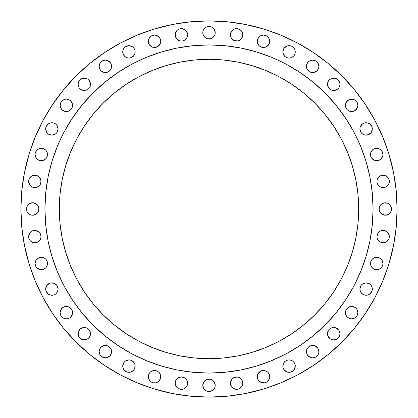 <?xml version="1.0" encoding="UTF-8"?>
<svg xmlns="http://www.w3.org/2000/svg" width="418" height="418" viewBox="0 0 418 418"><rect width="100%" height="100%" fill="white"/><g stroke="black" fill="none" stroke-linecap="round" stroke-linejoin="round"><path stroke-width="0.63" d="M57.621 131.325L57.047 132.396L58.097 128.948A6.213 6.213 0 0 1 51.884 135.155A6.213 6.213 0 0 1 45.677 128.948L46.147 126.57L45.677 128.948L46.722 132.396L46.147 131.325M47.386 155.721L47.506 154.508A6.213 6.213 0 0 1 41.298 160.721A6.213 6.213 0 0 1 35.086 154.508L35.561 156.886L36.904 158.903L36.131 157.962M36.047 187.504L34.835 187.625L37.212 187.154L40.003 184.866L41.048 181.417A6.213 6.213 0 0 1 34.835 187.625A6.213 6.213 0 0 1 28.628 181.417L29.673 184.866L31.387 186.58L34.835 187.625L33.628 187.504M31.454 215.092L30.289 214.737L32.667 215.213L36.115 214.162L38.404 211.377L38.874 209A6.213 6.213 0 0 1 32.667 215.213A6.213 6.213 0 0 1 26.454 209L26.93 211.377L28.278 213.389L27.504 212.448M33.628 242.675L32.463 242.32L34.835 242.795L38.289 241.75L40.577 238.96L41.048 236.583A6.213 6.213 0 0 1 34.835 242.795A6.213 6.213 0 0 1 28.628 236.583L29.098 238.96L30.446 240.977L32.463 242.32L31.387 241.75M47.386 264.704L47.506 263.492A6.213 6.213 0 0 1 41.298 269.699A6.213 6.213 0 0 1 35.086 263.492L35.561 265.869L36.904 267.881L36.131 266.94M57.047 292.506L56.278 293.446L57.621 291.43L58.097 289.052A6.213 6.213 0 0 1 51.884 295.265A6.213 6.213 0 0 1 45.677 289.052L46.722 285.604L49.507 283.315L47.495 284.663L46.147 286.675L45.677 289.052L46.147 291.43L45.797 290.264M72.079 315.02L71.504 316.097L72.554 312.648A6.213 6.213 0 0 1 66.342 318.856A6.213 6.213 0 0 1 60.135 312.648L61.18 316.097L62.893 317.811L61.953 317.037M84.316 339.897L83.104 339.777L86.688 339.426L88.705 338.078L90.053 336.062L90.523 333.684A6.213 6.213 0 0 1 84.316 339.897A6.213 6.213 0 0 1 78.103 333.684L78.223 332.477L78.574 336.062L79.922 338.078L79.148 337.138M100.189 348.204L100.963 347.264L99.615 349.281L99.144 351.658A6.213 6.213 0 0 1 105.352 345.446A6.213 6.213 0 0 1 111.564 351.658L111.444 352.87L111.564 351.658A6.213 6.213 0 0 1 105.352 357.865A6.213 6.213 0 0 1 99.144 351.658L100.189 355.107L99.615 354.036M135.155 366.116A6.213 6.213 0 0 1 128.948 372.323A6.213 6.213 0 0 1 122.735 366.116L123.78 362.662L125.494 360.953L123.78 362.662L122.855 364.904L122.855 367.328L122.735 366.116A6.213 6.213 0 0 1 128.948 359.903A6.213 6.213 0 0 1 135.155 366.116L134.685 368.493L133.337 370.505L134.685 368.493L135.035 364.904L135.155 366.116M148.301 376.702A6.213 6.213 0 0 1 154.508 370.494A6.213 6.213 0 0 1 160.721 376.702L160.601 377.914L160.246 374.324L160.721 376.702A6.213 6.213 0 0 1 154.508 382.914A6.213 6.213 0 0 1 148.301 376.702L148.771 374.324L148.301 376.702L148.771 379.079L151.06 381.869L153.296 382.794L152.131 382.439M175.325 381.953L175.205 383.165A6.213 6.213 0 0 1 181.417 376.952A6.213 6.213 0 0 1 187.625 383.165L187.504 381.953L187.625 383.165A6.213 6.213 0 0 1 181.417 389.372A6.213 6.213 0 0 1 175.205 383.165L175.68 385.537L177.023 387.554L176.25 386.613M215.092 386.545L215.213 385.333A6.213 6.213 0 0 1 209 391.546A6.213 6.213 0 0 1 202.787 385.333L203.838 388.782L203.263 387.711M242.675 384.372L242.795 383.165A6.213 6.213 0 0 1 236.583 389.372A6.213 6.213 0 0 1 230.375 383.165L230.496 381.953L230.375 383.165A6.213 6.213 0 0 1 236.583 376.952A6.213 6.213 0 0 1 242.795 383.165L241.75 379.711L240.036 377.997L237.795 377.073L238.96 377.423M267.881 381.096L266.94 381.869L269.229 379.079L269.699 376.702A6.213 6.213 0 0 1 263.492 382.914A6.213 6.213 0 0 1 257.279 376.702L257.754 374.324L257.399 377.914L257.279 376.702A6.213 6.213 0 0 1 263.492 370.494A6.213 6.213 0 0 1 269.699 376.702L269.229 374.324L267.881 372.313L265.869 370.965L266.94 371.539M291.43 371.853L290.264 372.203L292.506 371.278L294.22 369.564L295.265 366.116A6.213 6.213 0 0 1 289.052 372.323A6.213 6.213 0 0 1 282.845 366.116L283.315 363.738L282.965 367.328L282.845 366.116A6.213 6.213 0 0 1 289.052 359.903A6.213 6.213 0 0 1 295.265 366.116L294.789 363.738L293.446 361.722L294.22 362.662M318.735 352.87L318.856 351.658A6.213 6.213 0 0 1 312.648 357.865A6.213 6.213 0 0 1 306.436 351.658L306.556 352.87L306.436 351.658A6.213 6.213 0 0 1 312.648 345.446A6.213 6.213 0 0 1 318.856 351.658L317.811 348.204L315.02 345.921L316.097 346.496M327.947 331.312L328.522 330.236L327.477 333.684A6.213 6.213 0 0 1 333.684 327.477A6.213 6.213 0 0 1 339.897 333.684L339.777 334.896L339.897 333.684A6.213 6.213 0 0 1 333.684 339.897A6.213 6.213 0 0 1 327.477 333.684L327.947 336.062L330.236 338.852L333.684 339.897L336.062 339.426L338.078 338.078L337.138 338.852M356.047 317.037L355.107 317.811L356.82 316.097L357.865 312.648A6.213 6.213 0 0 1 351.658 318.856A6.213 6.213 0 0 1 345.446 312.648L345.921 315.02L347.264 317.037L349.281 318.385L351.658 318.856L350.446 318.735M372.203 290.264L371.853 291.43L372.323 289.052L371.853 286.675L372.323 289.052A6.213 6.213 0 0 1 366.116 295.265A6.213 6.213 0 0 1 359.903 289.052L360.379 291.43L361.722 293.446L360.953 292.506M382.794 264.704L382.914 263.492A6.213 6.213 0 0 1 376.702 269.699A6.213 6.213 0 0 1 370.494 263.492L370.614 264.704L370.494 263.492A6.213 6.213 0 0 1 376.702 257.279A6.213 6.213 0 0 1 382.914 263.492L382.439 261.114L381.096 259.097L381.869 260.038M389.372 236.583A6.213 6.213 0 0 1 383.165 242.795A6.213 6.213 0 0 1 376.952 236.583L377.073 237.795L376.952 236.583A6.213 6.213 0 0 1 383.165 230.375A6.213 6.213 0 0 1 389.372 236.583L389.252 235.371L388.902 238.96L386.613 241.75L388.327 240.036M391.426 210.212L391.546 209A6.213 6.213 0 0 1 385.333 215.213A6.213 6.213 0 0 1 379.126 209L379.596 211.377L381.885 214.162L380.944 213.389M389.372 181.417A6.213 6.213 0 0 1 383.165 187.625A6.213 6.213 0 0 1 376.952 181.417L377.073 182.629L376.952 181.417A6.213 6.213 0 0 1 383.165 175.205A6.213 6.213 0 0 1 389.372 181.417L389.252 180.205L389.252 182.629L388.327 184.866L386.613 186.58L384.372 187.504L381.953 187.504L384.372 187.504M382.794 155.721L382.914 154.508A6.213 6.213 0 0 1 376.702 160.721A6.213 6.213 0 0 1 370.494 154.508L370.614 155.721M371.853 131.325L371.278 132.396L372.323 128.948L371.853 126.57L372.323 128.948A6.213 6.213 0 0 1 366.116 135.155A6.213 6.213 0 0 1 359.903 128.948L360.953 132.396L362.662 134.11L364.904 135.035L363.738 134.685M356.047 109.746L355.107 110.519L357.395 107.729L357.865 105.352A6.213 6.213 0 0 1 351.658 111.564A6.213 6.213 0 0 1 345.446 105.352L345.921 107.729L347.264 109.746L349.281 111.089L351.658 111.564L350.446 111.444M328.522 80.862L329.295 79.922L327.947 81.938L327.477 84.316A6.213 6.213 0 0 1 333.684 78.103A6.213 6.213 0 0 1 339.897 84.316L339.777 83.104L339.897 84.316A6.213 6.213 0 0 1 333.684 90.523A6.213 6.213 0 0 1 327.477 84.316L328.522 87.764L331.312 90.053L330.236 89.478M318.735 67.554L318.856 66.342A6.213 6.213 0 0 1 312.648 72.554A6.213 6.213 0 0 1 306.436 66.342L306.556 65.13L306.436 66.342A6.213 6.213 0 0 1 312.648 60.135A6.213 6.213 0 0 1 318.856 66.342L318.385 63.964L316.097 61.18L317.037 61.953M294.22 55.338L293.446 56.278L294.789 54.262L295.265 51.884A6.213 6.213 0 0 1 289.052 58.097A6.213 6.213 0 0 1 282.845 51.884L283.89 48.436L282.965 50.672L282.965 53.096L282.845 51.884A6.213 6.213 0 0 1 289.052 45.677A6.213 6.213 0 0 1 295.265 51.884L294.789 49.507L293.446 47.495L294.22 48.436M267.881 45.687L266.94 46.461L269.229 43.676L269.699 41.298A6.213 6.213 0 0 1 263.492 47.506A6.213 6.213 0 0 1 257.279 41.298L258.324 37.845L257.399 40.086L257.399 42.511L257.279 41.298A6.213 6.213 0 0 1 263.492 35.086A6.213 6.213 0 0 1 269.699 41.298L269.229 38.921L267.881 36.904L265.869 35.561L266.94 36.131M72.434 106.564L72.554 105.352A6.213 6.213 0 0 1 66.342 111.564A6.213 6.213 0 0 1 60.135 105.352L60.605 107.729L61.953 109.746L61.18 108.805M89.478 87.764L88.705 88.705L90.053 86.688L90.523 84.316A6.213 6.213 0 0 1 84.316 90.523A6.213 6.213 0 0 1 78.103 84.316L78.223 83.104L78.223 85.523L79.148 87.764L80.862 89.478L83.104 90.403L81.938 90.053M99.615 63.964L100.189 62.893L99.144 66.342A6.213 6.213 0 0 1 105.352 60.135A6.213 6.213 0 0 1 111.564 66.342L111.444 67.554L111.564 66.342A6.213 6.213 0 0 1 105.352 72.554A6.213 6.213 0 0 1 99.144 66.342L99.615 68.719L100.963 70.736L100.189 69.796M122.735 51.884A6.213 6.213 0 0 1 128.948 45.677A6.213 6.213 0 0 1 135.155 51.884L135.035 53.096L135.155 51.884A6.213 6.213 0 0 1 128.948 58.097A6.213 6.213 0 0 1 122.735 51.884L122.855 50.672L122.855 53.096L124.554 56.278L123.78 55.338M148.421 40.086L148.301 41.298A6.213 6.213 0 0 1 154.508 35.086A6.213 6.213 0 0 1 160.721 41.298L160.601 40.086L160.721 41.298A6.213 6.213 0 0 1 154.508 47.506A6.213 6.213 0 0 1 148.301 41.298L149.346 44.747L152.131 47.035L154.508 47.506L153.296 47.386M175.325 33.628L175.205 34.835A6.213 6.213 0 0 1 181.417 28.628A6.213 6.213 0 0 1 187.625 34.835L187.504 36.047L187.625 34.835A6.213 6.213 0 0 1 181.417 41.048A6.213 6.213 0 0 1 175.205 34.835L176.25 38.289L177.964 40.003L180.205 40.927L179.04 40.577M238.96 40.577L237.795 40.927L240.036 40.003L241.75 38.289L242.795 34.835A6.213 6.213 0 0 1 236.583 41.048A6.213 6.213 0 0 1 230.375 34.835L230.496 36.047L230.375 34.835A6.213 6.213 0 0 1 236.583 28.628A6.213 6.213 0 0 1 242.795 34.835L242.32 32.463L240.977 30.446L241.75 31.387M215.092 33.879L215.213 32.667A6.213 6.213 0 0 1 209 38.874A6.213 6.213 0 0 1 202.787 32.667L203.263 35.044L204.611 37.056L203.838 36.115M44.925 208.895A164.075 164.075 0 0 0 44.925 209A164.075 164.075 0 0 1 209 44.925A164.075 164.075 0 0 1 373.075 209A164.075 164.075 0 0 0 373.075 208.895M286.377 64.315A164.075 164.075 0 0 0 286.346 64.299L300.155 72.575L313.087 82.168L325.021 92.979L335.832 104.913L345.425 117.845L353.701 131.654A164.075 164.075 0 0 0 353.685 131.623M64.315 131.623A164.075 164.075 0 0 0 64.299 131.654L72.575 117.845L82.168 104.913L92.979 92.979L104.913 82.168L117.845 72.575L131.654 64.299A164.075 164.075 0 0 0 131.623 64.315M358.696 209A149.696 149.696 0 0 1 209 358.696A149.696 149.696 0 0 1 59.304 209A149.696 149.696 0 0 1 209 59.304A149.696 149.696 0 0 1 358.696 209L357.975 194.328L355.817 179.797L352.249 165.544L347.301 151.713L341.02 138.436L333.465 125.834L324.718 114.036L314.853 103.147L303.964 93.282L292.166 84.535L279.564 76.98L266.287 70.699L252.456 65.751L238.203 62.183L223.672 60.025L209 59.304L194.328 60.025L179.797 62.183L165.544 65.751L151.713 70.699L138.436 76.98L125.834 84.535L114.036 93.282L103.147 103.147L93.282 114.036L84.535 125.834L76.98 138.436L70.699 151.713L65.751 165.544L62.183 179.797L60.025 194.328L59.304 209L60.025 223.672L62.183 238.203L65.751 252.456L70.699 266.287L76.98 279.564L84.535 292.166L93.282 303.964L103.147 314.853L114.036 324.718L125.834 333.465L138.436 341.02L151.713 347.301L165.544 352.249L179.797 355.817L194.328 357.975L209 358.696L223.672 357.975L238.203 355.817L252.456 352.249L266.287 347.301L279.564 341.02L292.166 333.465L303.964 324.718L314.853 314.853L324.718 303.964L333.465 292.166L341.02 279.564L347.301 266.287L352.249 252.456L355.817 238.203L357.975 223.672L358.696 209M190.561 396.196L209 397.1L190.561 396.196L172.305 393.484L154.399 389.001L137.015 382.784L120.332 374.889L104.495 365.4L89.671 354.401L75.992 342.008L63.599 328.329L52.6 313.505L43.111 297.668L35.217 280.985L28.999 263.601L24.516 245.695L21.804 227.439L20.9 209A188.1 188.1 0 0 1 209 20.9A188.1 188.1 0 0 1 397.1 209A188.1 188.1 0 0 1 209 397.1A188.1 188.1 0 0 1 20.9 209L21.804 190.561L24.516 172.305L28.999 154.399L35.217 137.015L43.111 120.332L52.6 104.495L63.599 89.671L75.992 75.992L63.599 89.671M389.001 154.399L382.784 137.015L389.001 154.399L393.484 172.305L396.196 190.561L397.1 209L396.196 227.439L393.484 245.695L389.001 263.601L382.784 280.985L374.889 297.668L365.4 313.505L354.401 328.329L342.008 342.008L328.329 354.401L313.505 365.4L297.668 374.889L280.985 382.784L263.601 389.001L245.695 393.484L227.439 396.196L209 397.1M374.889 120.332L365.4 104.495L374.889 120.332L382.784 137.015M209 20.9L190.561 21.804L209 20.9L227.439 21.804L245.695 24.516L263.601 28.999L280.985 35.217L297.668 43.111L313.505 52.6L328.329 63.599L342.008 75.992L354.401 89.671L365.4 104.495M47.495 124.554L48.436 123.78L46.147 126.57M50.672 122.855L53.096 122.855L50.672 122.855L48.436 123.78M55.338 123.78L57.047 125.494L55.338 123.78L53.096 122.855M57.047 132.396L55.338 134.11L57.047 132.396M53.096 135.035L49.507 134.685L47.495 133.337L49.507 134.685L51.884 135.155L55.338 134.11M35.206 153.296L35.086 154.508A6.213 6.213 0 0 1 41.298 148.301A6.213 6.213 0 0 1 47.506 154.508L47.035 152.131L45.687 150.119L46.461 151.06M40.086 148.421L42.511 148.421L38.921 148.771L36.904 150.119L35.561 152.131M44.747 159.676L43.676 160.246L45.687 158.903L47.035 156.886M42.511 160.601L38.921 160.246L41.298 160.721L43.676 160.246M29.673 177.964L31.387 176.25L29.098 179.04L28.628 181.417A6.213 6.213 0 0 1 34.835 175.205A6.213 6.213 0 0 1 41.048 181.417L40.003 177.964L38.289 176.25L36.047 175.325L37.212 175.68M27.504 205.551L29.218 203.838L26.93 206.623L26.454 209A6.213 6.213 0 0 1 32.667 202.787A6.213 6.213 0 0 1 38.874 209L38.404 206.623L36.115 203.838L37.056 204.611M33.879 202.908L36.115 203.838L32.667 202.787L29.218 203.838M29.218 214.162L30.289 214.737M33.628 230.496L36.047 230.496L33.628 230.496L31.387 231.42L29.673 233.134L28.628 236.583A6.213 6.213 0 0 1 34.835 230.375A6.213 6.213 0 0 1 41.048 236.583L40.003 233.134L40.577 234.211M38.289 231.42L39.229 232.194L36.047 230.496M40.086 257.399L42.511 257.399L44.747 258.324L41.298 257.279L37.845 258.324L36.131 260.038L35.086 263.492A6.213 6.213 0 0 1 41.298 257.279A6.213 6.213 0 0 1 47.506 263.492L47.035 261.114L45.687 259.097L46.461 260.038M42.511 269.579L40.086 269.579L43.676 269.229L45.687 267.881L47.035 265.869M50.672 282.965L54.262 283.315L51.884 282.845L49.507 283.315M56.278 293.446L55.338 294.22L56.278 293.446M53.096 295.145L50.672 295.145L53.096 295.145L55.338 294.22M61.953 308.254L62.893 307.481L60.605 310.271L60.135 312.648A6.213 6.213 0 0 1 66.342 306.436A6.213 6.213 0 0 1 72.554 312.648L72.079 310.271L69.796 307.481L70.736 308.254M65.13 306.556L67.554 306.556L65.13 306.556L62.893 307.481M67.554 318.735L65.13 318.735L62.893 317.811L65.13 318.735L67.554 318.735L69.796 317.811L71.504 316.097M79.148 330.236L79.922 329.295L78.223 332.477M86.688 327.947L87.764 328.522L85.523 327.597L83.104 327.597L79.922 329.295M106.564 345.566L107.729 345.921L104.145 345.566L100.963 347.264M108.805 346.496L110.519 348.204L107.729 345.921M130.16 360.023L131.325 360.379L128.948 359.903L125.494 360.953M131.325 371.853L130.16 372.203L133.337 370.505M128.948 372.323L126.57 371.853L130.16 372.203M124.554 370.505L123.78 369.564L126.57 371.853M149.346 373.253L148.771 374.324M152.131 370.965L154.508 370.494L156.886 370.965L153.296 370.614L150.119 372.313M160.601 377.914L160.246 379.079L160.601 377.914M182.629 389.252L180.205 389.252L182.629 389.252L184.866 388.327L186.58 386.613L187.504 384.372M177.964 388.327L177.023 387.554L180.205 389.252M202.908 384.121L203.838 381.885L202.787 385.333A6.213 6.213 0 0 1 209 379.126A6.213 6.213 0 0 1 215.213 385.333L214.162 381.885L212.448 380.171L210.212 379.241L206.623 379.596L203.838 381.885M231.42 379.711L232.194 378.771L230.496 381.953M233.134 377.997L232.194 378.771M242.32 385.537L241.75 386.613L242.32 385.537M237.795 389.252L235.371 389.252L238.96 388.902L241.75 386.613M259.097 372.313L260.038 371.539L257.754 374.324M261.114 370.965L263.492 370.494L265.869 370.965L263.492 370.494L260.038 371.539M265.869 382.439L266.94 381.869M262.279 382.794L261.114 382.439L264.704 382.794M289.052 359.903L291.43 360.379L289.052 359.903L286.675 360.379L284.663 361.722L283.315 363.738M292.506 360.953L291.43 360.379M287.84 372.203L285.604 371.278L283.89 369.564L286.675 371.853L290.264 372.203M308.254 347.264L309.195 346.496L307.481 348.204L306.556 350.446M318.385 354.036L317.811 355.107L318.385 354.036M308.254 356.047L307.481 355.107L310.271 357.395L312.648 357.865L316.097 356.82L317.811 355.107M328.522 330.236L329.295 329.295L328.522 330.236M338.078 329.295L338.852 330.236L336.062 327.947L333.684 327.477L331.312 327.947L329.295 329.295M338.852 337.138L338.078 338.078L339.777 334.896M345.566 311.436L345.446 312.648A6.213 6.213 0 0 1 351.658 306.436A6.213 6.213 0 0 1 357.865 312.648L356.82 309.195L355.107 307.481L351.658 306.436L352.87 306.556M347.264 308.254L348.204 307.481L345.921 310.271M349.281 306.911L351.658 306.436L348.204 307.481M352.87 318.735L351.658 318.856L355.107 317.811M360.023 287.84L360.953 285.604L359.903 289.052A6.213 6.213 0 0 1 366.116 282.845A6.213 6.213 0 0 1 372.323 289.052M364.904 282.965L368.493 283.315L370.505 284.663L368.493 283.315L366.116 282.845L362.662 283.89L360.953 285.604M370.505 293.446L369.564 294.22L371.853 291.43M367.328 295.145L364.904 295.145L367.328 295.145L369.564 294.22M373.253 258.324L374.324 257.754L372.313 259.097L370.965 261.114L370.494 263.492M375.489 257.399L379.079 257.754L376.702 257.279L374.324 257.754M377.914 269.579L375.489 269.579L379.079 269.229L381.096 267.881L382.439 265.869M373.253 268.654L371.539 266.94L373.253 268.654L375.489 269.579M370.965 265.869L371.539 266.94M381.953 230.496L384.372 230.496L381.953 230.496L379.711 231.42L377.997 233.134L376.952 236.583M381.953 242.675L380.788 242.32L383.165 242.795L386.613 241.75M380.171 205.551L380.944 204.611L379.596 206.623L379.126 209A6.213 6.213 0 0 1 385.333 202.787A6.213 6.213 0 0 1 391.546 209L390.496 205.551L391.07 206.623M386.545 202.908L387.711 203.263L384.121 202.908L380.944 204.611M389.722 204.611L390.496 205.551L387.711 203.263M389.722 213.389L388.782 214.162L391.07 211.377M387.711 214.737L385.333 215.213L388.782 214.162M382.956 214.737L381.885 214.162L385.333 215.213M377.073 180.205L376.952 181.417M384.372 175.325L386.613 176.25L384.372 175.325L381.953 175.325L379.711 176.25L377.423 179.04M378.771 185.806L377.997 184.866L379.711 186.58L381.953 187.504M375.489 148.421L377.914 148.421L375.489 148.421L373.253 149.346L371.539 151.06L370.614 153.296M381.096 150.119L381.869 151.06L380.155 149.346L377.914 148.421M377.914 160.601L374.324 160.246L371.539 157.962L373.253 159.676L376.702 160.721L380.155 159.676L382.439 156.886M360.023 127.736L359.903 128.948A6.213 6.213 0 0 1 366.116 122.735A6.213 6.213 0 0 1 372.323 128.948M361.722 124.554L362.662 123.78L360.379 126.57M364.904 122.855L367.328 122.855L364.904 122.855L362.662 123.78M370.505 133.337L368.493 134.685L371.278 132.396M367.328 135.035L364.904 135.035L368.493 134.685M345.566 104.145L346.496 101.903L345.446 105.352A6.213 6.213 0 0 1 351.658 99.144A6.213 6.213 0 0 1 357.865 105.352L356.82 101.903L355.107 100.189L356.047 100.963M350.446 99.265L352.87 99.265L349.281 99.615L346.496 101.903M354.036 99.615L352.87 99.265M352.87 111.444L351.658 111.564L355.107 110.519M333.684 78.103L334.896 78.223L331.312 78.574L329.295 79.922M337.138 79.148L338.078 79.922L334.896 78.223M338.078 88.705L337.138 89.478L338.852 87.764L339.777 85.523M332.477 90.403L331.312 90.053L333.684 90.523L337.138 89.478M308.254 61.953L309.195 61.18L307.481 62.893L306.556 65.13M313.855 60.255L316.097 61.18L312.648 60.135L309.195 61.18M309.195 71.504L307.481 69.796L310.271 72.079L313.855 72.434L317.037 70.736L318.385 68.719M286.675 46.147L289.052 45.677L291.43 46.147L289.052 45.677L286.675 46.147L283.89 48.436M292.506 46.722L291.43 46.147M290.264 57.977L289.052 58.097L291.43 57.621L293.446 56.278M286.675 57.621L284.663 56.278L286.675 57.621L289.052 58.097M259.097 36.904L258.324 37.845M264.704 47.386L262.279 47.386L264.704 47.386L266.94 46.461M61.18 101.903L63.964 99.615L61.18 101.903L60.135 105.352A6.213 6.213 0 0 1 66.342 99.144A6.213 6.213 0 0 1 72.554 105.352L72.079 102.98L70.736 100.963L68.719 99.615L66.342 99.144L67.554 99.265M65.13 99.265L63.964 99.615M70.736 109.746L69.796 110.519L72.079 107.729M67.554 111.444L65.13 111.444L67.554 111.444L69.796 110.519M79.922 79.922L81.938 78.574L79.148 80.862L78.223 83.104M88.705 79.922L89.478 80.862L87.764 79.148L85.523 78.223L81.938 78.574M106.564 60.255L107.729 60.605L105.352 60.135L102.98 60.605L100.189 62.893M108.805 61.18L110.519 62.893L107.729 60.605M110.519 69.796L108.805 71.504L110.519 69.796L111.444 67.554M104.145 72.434L100.963 70.736L102.98 72.079L105.352 72.554L108.805 71.504M123.211 49.507L122.855 50.672M124.554 47.495L123.78 48.436M126.57 46.147L128.948 45.677L132.396 46.722L128.948 45.677L125.494 46.722M135.035 53.096L134.11 55.338L135.035 53.096M150.119 36.904L151.06 36.131L148.771 38.921M155.721 35.206L156.886 35.561L154.508 35.086L151.06 36.131M160.601 42.511L160.246 43.676L160.601 42.511M158.903 45.687L157.962 46.461L160.246 43.676M155.721 47.386L154.508 47.506L157.962 46.461M175.68 32.463L177.023 30.446L175.68 32.463M180.205 28.748L182.629 28.748L179.04 29.098L177.023 30.446M187.154 37.212L187.504 36.047M185.806 39.229L186.58 38.289M230.846 32.463L232.194 30.446L230.496 33.628M234.211 29.098L237.795 28.748L234.211 29.098L232.194 30.446M240.036 29.673L240.977 30.446L237.795 28.748M235.371 40.927L234.211 40.577L237.795 40.927M202.908 31.454L202.787 32.667A6.213 6.213 0 0 1 209 26.454A6.213 6.213 0 0 1 215.213 32.667L214.162 29.218L212.448 27.504L210.212 26.574L206.623 26.93L204.611 28.278L203.263 30.289M214.737 35.044L214.162 36.115L214.737 35.044M355.504 135.129L360.588 146.211L366.011 161.369L369.925 176.992L372.286 192.917L373.075 209L372.286 225.083L369.925 241.008L366.011 256.631L360.588 271.789L353.701 286.346L345.425 300.155L335.832 313.087L325.021 325.021L313.087 335.832L300.155 345.425L286.346 353.701L271.789 360.588L256.631 366.011L241.008 369.925L225.083 372.286L209 373.075L192.917 372.286L176.992 369.925L161.369 366.011L146.211 360.588L131.654 353.701L117.845 345.425L104.913 335.832L92.979 325.021L82.168 313.087L72.575 300.155L64.299 286.346L57.412 271.789L51.989 256.631L48.075 241.008L45.714 225.083L44.925 209L45.714 192.917L48.075 176.992L51.989 161.369L57.412 146.211L62.496 135.129M135.129 62.496L146.211 57.412L161.369 51.989L176.992 48.075L192.917 45.714L209 44.925L225.083 45.714L241.008 48.075L256.631 51.989L271.789 57.412L282.871 62.496M373.075 209.104A164.075 164.075 0 0 0 373.075 209A164.075 164.075 0 0 1 209 373.075A164.075 164.075 0 0 1 44.925 209A164.075 164.075 0 0 0 44.925 209.104M62.496 282.871L64.299 286.346A164.075 164.075 0 0 0 64.315 286.377M131.623 353.685A164.075 164.075 0 0 0 131.654 353.701L135.129 355.504M282.871 355.504L286.346 353.701A164.075 164.075 0 0 0 286.377 353.685M353.685 286.377A164.075 164.075 0 0 0 353.701 286.346L355.504 282.871M75.992 75.992L89.671 63.599L104.495 52.6L120.332 43.111L137.015 35.217L154.399 28.999L172.305 24.516L190.561 21.804M46.722 132.396L47.495 133.337M45.677 128.948A6.213 6.213 0 0 1 51.884 122.735A6.213 6.213 0 0 1 58.097 128.948L57.047 125.494M36.904 158.903L38.921 160.246M45.687 150.119L42.511 148.421M36.047 175.325L33.628 175.325L31.387 176.25M40.003 233.134L39.229 232.194M36.904 267.881L40.086 269.579M45.687 259.097L44.747 258.324M46.147 291.43L48.436 294.22L50.672 295.145M45.677 289.052A6.213 6.213 0 0 1 51.884 282.845A6.213 6.213 0 0 1 58.097 289.052L57.047 285.604L54.262 283.315M69.796 307.481L67.554 306.556M79.922 338.078L83.104 339.777M78.103 333.684A6.213 6.213 0 0 1 84.316 327.477A6.213 6.213 0 0 1 90.523 333.684L89.478 330.236L87.764 328.522M100.189 355.107L102.98 357.395L106.564 357.745L109.746 356.047L111.444 352.87M111.444 350.446L110.519 348.204M122.855 367.328L123.78 369.564M135.035 364.904L134.11 362.662L131.325 360.379M153.296 382.794L155.721 382.794L157.962 381.869L160.246 379.079M160.246 374.324L158.903 372.313L156.886 370.965M187.504 381.953L186.58 379.711L184.866 377.997L181.417 376.952L177.964 377.997L175.68 380.788M203.838 388.782L206.623 391.07L209 391.546L212.448 390.496L214.737 387.711M230.496 384.372L232.194 387.554L235.371 389.252M237.795 377.073L234.211 377.423M257.399 377.914L258.324 380.155L261.114 382.439M282.965 367.328L283.89 369.564M306.556 352.87L307.481 355.107M315.02 345.921L312.648 345.446L309.195 346.496M339.777 332.477L338.852 330.236M361.722 293.446L364.904 295.145M371.853 286.675L370.505 284.663M381.096 259.097L379.079 257.754M377.073 237.795L377.997 240.036L380.788 242.32M389.252 235.371L387.554 232.194L384.372 230.496M377.073 182.629L377.997 184.866M389.252 180.205L388.327 177.964L386.613 176.25M370.965 156.886L371.539 157.962M370.494 154.508A6.213 6.213 0 0 1 376.702 148.301A6.213 6.213 0 0 1 382.914 154.508L381.869 151.06M371.853 126.57L369.564 123.78L367.328 122.855M339.777 83.104L338.078 79.922M306.556 67.554L307.481 69.796M282.965 53.096L284.663 56.278M257.399 42.511L259.097 45.687L262.279 47.386M265.869 35.561L263.492 35.086L260.038 36.131M61.953 109.746L65.13 111.444M83.104 90.403L86.688 90.053L88.705 88.705M78.103 84.316A6.213 6.213 0 0 1 84.316 78.103A6.213 6.213 0 0 1 90.523 84.316L89.478 80.862M111.444 65.13L110.519 62.893M124.554 56.278L126.57 57.621L128.948 58.097L131.325 57.621L134.11 55.338M135.035 50.672L134.11 48.436L132.396 46.722M160.601 40.086L159.676 37.845L156.886 35.561M180.205 40.927L182.629 40.927L184.866 40.003M187.504 33.628L185.806 30.446L182.629 28.748M230.496 36.047L231.42 38.289L234.211 40.577M204.611 37.056L207.788 38.759L210.212 38.759L212.448 37.829L214.162 36.115M72.575 300.155L79.342 309.545M108.455 338.658L117.845 345.425M300.155 345.425L309.545 338.658M338.658 309.545L345.425 300.155M345.425 117.845L338.658 108.455M309.545 79.342L300.155 72.575M117.845 72.575L108.455 79.342M79.342 108.455L72.575 117.845"/></g></svg>
